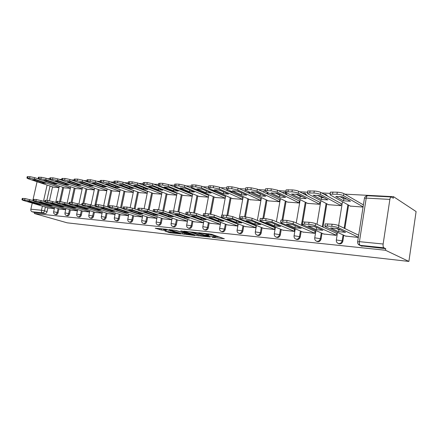 <?xml version="1.0" encoding="UTF-8"?>
<svg xmlns="http://www.w3.org/2000/svg" width="438" height="438" viewBox="0 0 438 438"><rect width="100%" height="100%" fill="white"/><g stroke="black" fill="none" stroke-linecap="round" stroke-linejoin="round"><path stroke-width="0.66" d="M212.091 237.325L224.349 238.754L211.439 234.242L198.655 232.726L206.9 234.363L208.597 235.206L205.531 235.107L214.593 236.98L215.173 237.434L212.091 237.325M215.042 191.975L215.195 191.127M232.003 192.725L232.145 191.685M249.655 193.486L249.709 192.189M268.04 194.237L267.821 192.561M287.175 194.976L285.445 192.419M307.087 195.66L305.401 193.536M327.75 196.24L326.25 194.713M348.84 196.459L347.996 195.923M164.973 231.144L170.075 232.775L181.091 233.963L166.046 229.211L155.211 228.214L161.408 230.005L166.336 230.508L163.221 229.222L168.729 230.158L177.981 233.35L164.973 231.144M34.356 213.503L385.5 250.257L408.884 261.431L67.184 222.827L34.356 213.503L34.586 212.474L32.04 211.746C31.071 211.335 30.676 210.486 30.863 209.2L32.242 203.09M196.985 235.606L210.289 237.078L197.401 232.737L183.746 231.144L196.985 235.606L197.209 234.407L198.94 234.752M195.085 235.551L182.482 233.996L169.101 229.572L175.901 230.432L182.958 232.54L186.539 232.89L180.735 230.903L182.071 231.045L195.124 235.354M52.555 186.867L49.489 200.659M47.906 207.765L47.047 211.614L44.512 210.87C44.139 212.14 43.521 212.791 42.645 212.83L32.04 211.746M389.864 199.405L366.217 198.107L359.439 241.666L383.146 244.01L389.864 199.405C390.132 197.899 390.576 197.084 391.194 196.958L393.302 198.228L393.532 196.684L344.848 194.149M330.197 193.382L321.722 192.944M307.564 192.205L299.658 191.795M285.959 191.083L278.579 190.7M265.313 190.01L258.431 189.649M245.559 188.981L239.143 188.647M226.654 187.995L220.664 187.683M208.526 187.053L202.947 186.763M191.143 186.145L185.942 185.876M174.455 185.279L169.61 185.028M158.425 184.442L153.913 184.206M143.007 183.642L138.813 183.423M128.17 182.87L124.272 182.668M113.885 182.126L110.266 181.94M100.121 181.409L96.765 181.233M86.85 180.719L83.735 180.555M74.038 180.051L71.164 179.903M61.676 179.41L59.015 179.268M49.729 178.786L47.282 178.66M393.532 196.684L416.1 211.565L408.884 261.431M32.845 200.429L37.071 181.721M383.146 244.01C382.927 245.975 383.173 247.229 383.88 247.777L360.222 245.357L358.103 243.993M385.5 250.257L385.736 248.674L383.88 247.777M350.312 206.084L363.058 207.081M345.549 236.06L358.322 237.451M323.704 234.001L336.16 235.348L336.521 233.109L336.017 233.065M328.495 204.694L340.934 205.663L341.29 203.451L340.89 203.429M302.806 232.025L314.725 233.323L315.086 231.133L314.566 231.083M307.613 203.363L319.521 204.294L319.877 202.132L319.472 202.11M282.789 230.136L294.205 231.379L294.566 229.238L294.04 229.189M287.618 202.088L299.023 202.986L299.384 200.867L298.968 200.839M263.61 228.324L274.549 229.517L274.911 227.421L274.38 227.371M268.445 200.867L279.378 201.726L279.74 199.657L279.318 199.629M245.203 226.583L255.704 227.733L256.066 225.679L255.524 225.63M250.049 199.695L260.544 200.522L260.906 198.491L260.479 198.469M227.536 224.918L237.615 226.019L237.982 224.01L237.434 223.96M232.386 198.567L242.46 199.361L242.822 197.379L242.395 197.352M210.563 223.314L220.248 224.376L220.61 222.405L220.057 222.356M215.403 197.483L225.094 198.25L225.455 196.306L225.017 196.279M199.076 196.443L208.389 197.182M194.237 221.77L203.55 222.794M183.352 195.441L192.244 196.153M178.523 220.287L187.409 221.267M168.214 194.477L176.678 195.156M163.39 218.858L171.855 219.794M153.618 193.547L161.688 194.193M148.81 217.478L156.875 218.376M139.536 192.649L147.234 193.267M134.745 216.148L142.432 217.007M125.947 191.778L133.289 192.375M121.173 214.866L128.504 215.688M112.823 190.941L119.831 191.516M108.071 213.629L115.063 214.417M100.143 190.136L106.828 190.683M95.407 212.43L102.087 213.186M87.885 189.353L94.269 189.878M83.171 211.275L89.544 211.997M76.02 188.592L82.114 189.101M71.328 210.158L77.416 210.848M64.539 187.864L70.365 188.351M59.869 209.074L65.684 209.742M63.652 187.563L60.575 201.513M58.971 208.8L58.112 212.72L57.214 212.452C56.792 213.843 56.102 214.494 55.15 214.412L56.053 214.675C57.006 214.757 57.69 214.105 58.112 212.72M75.106 188.28L72.018 202.455M70.403 209.873L69.532 213.859L68.64 213.591C68.208 215.009 67.501 215.671 66.516 215.578L67.414 215.841C68.399 215.934 69.105 215.277 69.532 213.859M86.938 189.024L83.833 203.44M82.213 210.979L81.337 215.042L80.444 214.768C80.006 216.213 79.278 216.887 78.26 216.788L79.158 217.051C80.176 217.149 80.904 216.481 81.337 215.042M99.169 189.785L96.048 204.464M94.422 212.118L93.54 216.257L92.648 215.983C92.204 217.456 91.454 218.14 90.403 218.031L91.296 218.305C92.352 218.409 93.097 217.73 93.54 216.257M111.816 190.579L108.328 207.201M107.047 213.301L106.16 217.522L105.273 217.243C104.824 218.743 104.052 219.438 102.957 219.323L103.85 219.597C104.939 219.712 105.711 219.016 106.16 217.522M124.901 191.395L121.441 208.116M120.116 214.521L119.224 218.83L118.337 218.546C117.882 220.079 117.088 220.779 115.95 220.659L116.837 220.933C117.975 221.059 118.769 220.352 119.224 218.83M138.452 192.244L135.024 209.046M133.65 215.786L132.752 220.183L131.871 219.898C131.405 221.458 130.584 222.17 129.407 222.044L130.289 222.318C131.466 222.449 132.287 221.737 132.752 220.183M153.382 188.701L153.311 189.057M152.495 193.12L149.101 209.983M147.672 217.095L146.768 221.584L145.898 221.294C145.421 222.887 144.573 223.615 143.352 223.473L143.242 223.44M167.984 189.315L167.891 189.769M167.048 194.023L163.702 210.93M162.213 218.452L161.304 223.035L160.439 222.745C159.958 224.371 159.082 225.11 157.811 224.962L158.682 225.241C159.952 225.395 160.823 224.656 161.304 223.035M183.128 189.922L183.018 190.492M182.148 194.959L178.846 211.915M177.302 219.86L176.388 224.541L175.529 224.251C175.036 225.915 174.132 226.665 172.813 226.501L173.672 226.785C174.992 226.95 175.895 226.2 176.388 224.541M198.857 190.53L198.721 191.231M197.823 195.934L194.554 213.005M192.966 221.316L192.047 226.107L191.198 225.816C190.7 227.514 189.758 228.275 188.384 228.099L189.238 228.39C190.612 228.565 191.548 227.804 192.047 226.107M214.105 196.941L210.864 214.198M209.244 222.832L208.318 227.733L207.481 227.437C206.971 229.173 205.997 229.95 204.568 229.764L205.411 230.054C206.84 230.24 207.809 229.468 208.318 227.733M231.034 197.981L227.804 215.507M227.054 219.602L226.988 219.947M226.167 224.404L225.241 229.424L224.415 229.129C223.895 230.903 222.887 231.691 221.393 231.488L222.225 231.79C223.714 231.987 224.721 231.204 225.241 229.424M248.647 199.066L245.417 216.952M244.722 220.829L244.628 221.321M243.78 226.035L242.849 231.187L242.033 230.886C241.502 232.704 240.457 233.503 238.896 233.29L238.557 233.147M266.988 200.188L263.753 218.491M263.123 222.066L263.008 222.723M262.121 227.733L261.19 233.021L260.391 232.715C259.849 234.576 258.759 235.392 257.133 235.162L256.701 234.976M286.096 201.354L282.866 220.09M282.313 223.303L282.165 224.157M281.245 229.501L280.309 234.932L279.526 234.62C278.973 236.536 277.84 237.363 276.137 237.111L275.595 236.859M306.031 202.57L302.778 221.907M302.34 224.519L302.154 225.614M301.191 231.341L300.249 236.925L299.493 236.613C298.924 238.573 297.747 239.422 295.962 239.148L295.267 238.798M326.841 203.823L323.03 227.081M322.023 233.251L321.081 239.011L320.342 238.694C319.762 240.708 318.53 241.568 316.658 241.272L315.754 240.763M348.588 205.126L344.859 228.554M343.797 235.244L342.85 241.185L342.138 240.867C341.541 242.937 340.26 243.813 338.295 243.495L337.107 242.718M208.751 195.271L208.318 195.249M192.605 194.275L192.244 194.253M100.302 180.566L103.872 180.407L109.089 181.502L133.617 190.639M48.777 208.023L54.328 208.663M53.42 187.152L58.982 187.623M144.146 223.73L144.228 223.758C145.449 223.895 146.297 223.172 146.768 221.584M239.498 233.509L239.717 233.585C241.278 233.804 242.318 233.005 242.849 231.187M257.675 235.365L257.933 235.463C259.564 235.699 260.648 234.883 261.19 233.021M276.613 237.297L276.92 237.418C278.623 237.67 279.751 236.838 280.309 234.932M296.362 239.312L296.723 239.455C298.508 239.728 299.685 238.885 300.249 236.925M316.97 241.404L317.402 241.584C319.275 241.875 320.501 241.02 321.081 239.011M338.492 243.583L339.012 243.807C340.972 244.125 342.253 243.249 342.85 241.185M34.586 212.474L45.191 213.563C46.061 213.525 46.68 212.873 47.047 211.614M385.736 248.674L360.994 245.844M203.823 220.856L203.358 220.812M215.206 237.243L215.403 236.202L214.823 235.743L214.593 236.98M208.762 234.319L214.823 235.743M208.63 235.014L208.91 233.799M215.337 236.547L219.471 237.002M189.002 231.669L197.209 234.407M207.957 236.755L196.826 232.863L192.758 232.425L201.19 235.502L207.957 236.755M174.434 230.114L184.141 233.131M186.769 233.991L192.331 234.927L187.125 233.213L183.549 232.857L186.769 233.991M160.423 228.609L163.264 229.003M350.499 201.239L342.768 196.848L335.743 196.465L343.567 200.828L350.499 201.239M363.097 206.84L343.578 195.671C342.045 194.937 339.833 194.467 336.948 194.248L330.066 194.187L330.225 194.954L350.685 206.287M346.819 199.148L343.89 198.836L339.806 196.536M330.301 192.747L330.4 192.134L337.282 192.178C340.167 192.391 342.379 192.868 343.907 193.607L343.578 195.671M363.403 204.88L343.907 193.607M343.89 198.836L343.567 200.828M340.408 229.879L338.941 229.676L336.192 228.373M325.138 224.333L325.215 223.862L332.097 224.201C334.988 224.497 337.211 224.968 338.771 225.608L358.662 235.239M338.618 231.697L345.56 232.326L337.671 228.576L330.635 227.963L338.618 231.697L338.941 229.676M358.355 237.226L338.437 227.705C336.877 227.07 334.648 226.599 331.758 226.298L324.876 225.942L325.067 226.545L346.031 236.285M327.865 199.903L319.839 195.589L313.143 195.222L321.251 199.514L327.865 199.903M340.95 205.548L320.413 194.428C318.848 193.711 316.679 193.246 313.92 193.038L307.432 192.972L307.679 193.744L328.872 204.891M324.027 197.845L321.569 197.571L317.358 195.315M307.673 191.537L307.772 190.973L314.254 191.017C317.019 191.22 319.182 191.685 320.747 192.413L320.413 194.428M341.257 203.632L320.747 192.413M321.569 197.571L321.251 199.514M306.244 198.633L297.96 194.39L291.56 194.039L299.92 198.261L306.244 198.633M319.537 204.179L298.316 193.24C296.718 192.539 294.593 192.085 291.949 191.882L285.828 191.817L286.156 192.589L308.007 203.56M302.258 196.591L300.244 196.355L295.924 194.154M286.08 190.382L286.167 189.862L292.288 189.906C294.933 190.108 297.057 190.563 298.65 191.269L298.316 193.24M319.85 202.307L298.65 191.269M300.244 196.355L299.92 198.261M317.49 227.826L313.811 226.435M302.483 222.389L302.559 221.951L309.036 222.274C311.807 222.559 313.986 223.013 315.579 223.648L336.493 233.284M316.269 229.665L322.894 230.268L314.714 226.566L308.007 225.981L316.269 229.665L316.597 227.694M336.181 235.222L315.24 225.696C313.646 225.066 311.467 224.606 308.697 224.322L302.215 223.982L302.494 224.59L324.197 234.22M295.595 225.855L292.453 224.595M280.868 220.528L280.933 220.128L287.049 220.434L293.46 221.781L315.059 231.297M294.916 227.727L301.251 228.302L292.808 224.645L286.403 224.086L294.916 227.727L295.245 225.805M314.741 233.197L293.121 223.774L286.704 222.433L282.729 222.093L280.594 222.11L280.95 222.723L303.31 232.239M285.571 197.412L277.051 193.24L270.936 192.906L279.515 197.056L285.571 197.412M299.045 202.865L277.21 192.112L270.969 190.776L265.187 190.716L265.587 191.488L288.012 202.279M281.437 195.386L279.838 195.195L275.442 193.049M265.439 189.282L265.527 188.805L267.509 188.658L271.308 188.849L277.55 190.185L277.21 192.112M299.351 201.037L277.55 190.185M279.838 195.195L279.515 197.056M265.773 196.246L257.057 192.14L251.198 191.822L259.975 195.906L265.773 196.246M279.4 201.611L257.035 191.028L250.908 189.725L245.439 189.659L245.915 190.431L268.85 201.053M261.497 194.237L260.303 194.083L255.847 191.992M245.696 188.231L245.778 187.792L247.618 187.656L251.248 187.836L257.369 189.145L257.035 191.028M279.712 199.816L257.369 189.145M260.303 194.083L259.975 195.906M246.808 195.129L237.911 191.088L232.304 190.782L241.25 194.8L246.808 195.129M260.566 200.407L237.724 189.993L231.713 188.712L226.528 188.652L227.076 189.419L250.459 199.876M242.395 193.125L237.084 190.984M226.796 187.229L226.868 186.823L228.576 186.692L232.058 186.873L238.064 188.148L237.724 189.993M260.878 198.649L238.064 188.148M241.573 193.021L241.25 194.8M260.216 218.754L260.281 218.387L266.052 218.682L272.337 219.996L294.539 229.397M274.5 225.877L280.555 226.43L271.883 222.816L265.762 222.28L274.5 225.877L274.818 224.037M294.226 231.253L271.998 221.946L265.713 220.632L261.913 220.309L259.937 220.325L260.369 220.938L283.304 230.344M240.462 217.062L240.528 216.722L242.356 216.701L245.992 217.002L252.151 218.288L274.883 227.579M254.949 224.103L260.752 224.628L251.877 221.059L246.025 220.549L254.949 224.103L255.25 222.416M274.571 229.397L251.812 220.199L245.647 218.912L242.011 218.6L240.183 218.617L240.692 219.235L264.13 228.532M221.557 215.441L221.617 215.129L223.314 215.107L226.791 215.397L232.841 216.657L256.038 225.833M236.219 222.405L241.781 222.909L232.731 219.383L227.125 218.891L236.219 222.405L236.504 220.851M255.726 227.612L232.496 218.524L222.969 216.963L221.272 216.98L221.852 217.598L245.734 226.791M228.62 194.056L219.569 190.087L214.187 189.791L223.287 193.744L228.62 194.056M242.482 199.252L219.23 188.997L213.328 187.749L209.999 187.573L208.406 187.688L209.019 188.45L232.797 198.748M224.064 192.058L219.109 190.021M208.68 186.265L208.745 185.893L210.339 185.772L213.667 185.942L219.564 187.196L219.23 188.997M242.794 197.527L219.564 187.196M223.61 191.997L223.287 193.744M203.446 213.892L205.077 213.58L208.411 213.859L214.346 215.096L237.954 224.157M218.255 220.774L223.594 221.261L214.39 217.774L209.014 217.303L218.255 220.774L218.524 219.339M237.637 225.899L214.001 216.919L204.732 215.397L203.155 215.419L203.796 216.038L228.072 225.116M211.165 193.032L201.973 189.117L196.815 188.833L206.041 192.731L211.165 193.032M225.116 198.14L201.496 188.044L195.704 186.818L191.028 186.758L191.702 187.519L215.819 197.658M206.468 191.034L201.869 189.101M191.302 185.345L191.368 185.006L192.846 184.891L196.043 185.055L201.83 186.281L201.496 188.044M225.428 196.454L201.83 186.281M206.364 191.017L206.041 192.731M186.073 212.403L187.595 212.118L190.787 212.386L196.618 213.596L220.582 222.553M201.015 219.214L206.139 219.673L196.799 216.235L191.641 215.781L201.015 219.214L201.266 217.883M220.27 224.256L196.273 215.386L187.25 213.897L185.783 213.914L186.489 214.538L211.1 223.511M194.395 192.041L185.082 188.192L180.127 187.918L189.468 191.751L194.395 192.041M208.411 197.073L184.48 187.136L178.792 185.931L175.72 185.772L174.34 185.871L175.074 186.626L199.493 196.613M174.62 184.469L174.68 184.152L176.06 184.048L179.126 184.201L184.814 185.405L184.48 187.136M208.723 195.419L184.814 185.405M189.78 190.136L189.468 191.751M169.402 210.979L173.886 210.974L179.607 212.162L203.889 221.004M184.453 217.708L189.375 218.157L179.919 214.757L174.97 214.319L184.453 217.708L184.694 216.471M203.571 222.679L179.268 213.908L170.475 212.463L169.106 212.474L169.873 213.098L194.779 221.962M178.271 191.094L168.86 187.3L164.097 187.037L173.536 190.815L178.271 191.094M192.271 196.016L168.137 186.254L162.547 185.077L159.596 184.924L158.31 185.017L159.098 185.772L183.774 195.611M158.589 183.621L159.936 183.232L162.881 183.38L168.471 184.562L168.137 186.254M192.583 194.39L168.471 184.562M173.831 189.304L173.536 190.815M153.382 209.61L157.653 209.616L163.275 210.782L187.749 219.493M168.526 216.262L173.262 216.695L163.708 213.333L158.95 212.917L168.526 216.262L168.756 215.107M187.431 221.13L162.936 212.496L154.368 211.078L153.086 211.094L153.908 211.713L179.071 220.478M162.761 190.18L153.262 186.446L148.679 186.194L158.2 189.911L162.761 190.18M176.711 194.992L152.424 185.411L146.933 184.256L144.097 184.108L142.892 184.195L143.735 184.946L168.635 194.642M143.177 182.81L144.436 182.449L147.272 182.591L152.763 183.752L152.424 185.411M177.023 193.399L152.763 183.752M158.485 188.499L158.2 189.911M147.825 189.298L138.249 185.619L133.836 185.378L143.434 189.041L147.825 189.298M161.721 194.012L137.318 184.601L131.915 183.467L129.188 183.325L128.06 183.407L128.953 184.152L154.039 193.706M128.345 182.033L129.522 181.699L132.254 181.836L137.652 182.974L137.318 184.601M162.033 192.446L137.652 182.974M143.702 187.716L143.434 189.041M133.431 188.45L123.795 184.825L119.547 184.59L129.199 188.203L133.431 188.45M147.272 193.065L122.771 183.823L117.461 182.706L114.833 182.569L113.776 182.646L114.712 183.391L139.963 192.802M114.061 181.283L117.795 181.108L123.105 182.224L122.771 183.823M147.584 191.532L123.105 182.224M129.456 186.955L129.199 188.203M119.558 187.634L109.867 184.059L105.772 183.834L115.473 187.393L119.558 187.634M133.333 192.156L108.761 183.068L101.003 181.841L100.012 181.918L100.997 182.651L126.374 191.937M115.72 186.221L115.473 187.393M106.171 186.845L96.442 183.325L92.489 183.106L102.229 186.615L106.171 186.845M119.881 191.28L95.254 182.345L87.671 181.14L86.74 181.212L87.764 181.945L113.25 191.094M87.031 179.87L90.447 179.728L95.583 180.801L95.254 182.345M120.187 189.796L95.583 180.801M102.465 185.504L102.229 186.615M93.25 186.084L83.483 182.613L79.667 182.4L89.445 185.86L93.25 186.084M106.883 190.431L82.229 181.644L74.81 180.467L73.934 180.533L74.997 181.255L100.57 190.284M74.225 179.202L77.499 179.076L82.552 180.133L82.229 181.644M107.19 188.975L82.552 180.133M89.67 184.809L89.445 185.86M137.986 208.296L142.06 208.313L147.584 209.457L153.185 211.406M153.207 214.872L157.762 215.288L148.121 211.97L143.544 211.57L153.207 214.872L153.42 213.793M171.882 219.641L147.245 211.132L138.884 209.747L137.691 209.764L138.561 210.382L163.943 219.044M123.177 207.037L127.058 207.059L132.49 208.181L137.614 209.928M138.452 213.536L142.843 213.936L133.13 210.656L128.723 210.267L138.452 213.536L138.66 212.523M156.908 218.206L132.156 209.829L123.998 208.472L122.875 208.488L123.801 209.101L149.363 217.664M108.914 205.822L112.626 205.849L117.964 206.95L122.777 208.565M124.239 212.244L128.465 212.627L118.698 209.391L114.455 209.019L124.239 212.244L124.436 211.291M142.47 216.821L117.63 208.57L109.664 207.24L108.613 207.256L109.588 207.869L135.304 216.334M95.177 204.655L98.725 204.688L103.976 205.772L108.564 207.278M110.535 211.001L114.614 211.373L104.791 208.17L100.702 207.815L110.535 211.001L110.721 210.103M128.548 215.491L103.642 207.355L95.862 206.057L94.876 206.074L95.889 206.687L121.731 215.047M81.928 203.528L85.322 203.566L94.876 206.052M97.313 209.802L101.249 210.158L91.389 206.999L87.441 206.654L97.313 209.802L97.493 208.953M115.106 214.204L90.157 206.189L82.552 204.913L81.627 204.929L82.683 205.542L108.629 213.804M69.149 202.444L72.401 202.487L81.643 204.858M84.55 208.647L88.35 208.992L78.457 205.865L74.652 205.531L84.55 208.647L84.72 207.842M102.131 212.967L77.159 205.061L69.719 203.812L68.848 203.829L69.943 204.436L95.971 212.605M80.767 185.351L70.972 181.923L67.288 181.721L77.088 185.132L80.767 185.351M94.323 189.616L69.653 180.971L62.399 179.81L61.572 179.876L62.672 180.598L88.312 189.501M61.862 178.562L64.999 178.441L69.976 179.481L69.653 180.971M74.799 181.184L69.976 179.481M77.302 184.135L77.088 185.132M56.814 201.392L59.935 201.442L68.876 203.708M72.215 207.524L75.889 207.858L65.974 204.77L62.3 204.447L72.215 207.524L72.385 206.769M89.593 211.768L64.61 203.971L57.334 202.75L56.513 202.761L57.646 203.369L83.729 211.45M68.7 184.639L58.889 181.261L55.33 181.064L65.142 184.431L68.7 184.639M82.174 188.827L57.504 180.319L50.408 179.18L49.625 179.241L50.764 179.958L76.447 188.74M49.921 177.938L52.932 177.833L57.832 178.857L57.504 180.319M61.824 180.242L57.832 178.857M65.35 183.484L65.142 184.431M44.9 200.385L47.89 200.434L56.551 202.602M60.296 206.446L63.849 206.769L53.918 203.714L50.365 203.402L60.296 206.446L60.455 205.723M77.466 210.612L52.494 202.925L45.371 201.726L44.599 201.737L45.766 202.34L71.892 210.328M57.028 183.949L47.211 180.62L43.767 180.429L53.589 183.746L57.028 183.949M70.425 188.066L45.771 179.689L38.818 178.573L38.084 178.627L39.25 179.339L64.966 188.006M38.374 177.341L41.265 177.248L46.094 178.25L45.771 179.689M49.697 179.487L46.094 178.25M53.786 182.849L53.589 183.746M33.387 199.405L36.255 199.465L44.643 201.54M48.771 205.4L52.204 205.712L42.267 202.695L38.829 202.394L48.771 205.4L48.925 204.716M65.738 209.495L40.783 201.907L33.814 200.735L33.085 200.746L34.279 201.343L60.433 209.244M45.738 183.287L35.911 180.002L32.582 179.815L42.409 183.089L45.738 183.287M59.048 187.327L34.421 179.082L27.61 177.981L26.915 178.036L28.114 178.742L53.841 187.294M27.205 176.76L29.987 176.678L34.739 177.669L34.421 179.082M38.068 178.792L34.739 177.669M42.601 182.235L42.409 183.089M22.25 198.463L25.01 198.524L33.135 200.516M37.619 204.387L40.942 204.688L30.999 201.704L27.676 201.414L37.619 204.387L37.767 203.736M54.383 208.417L29.466 200.927L22.634 199.772L21.949 199.783L23.176 200.385L49.335 208.192M214.374 190.771L214.215 191.62M215.173 191.269L210.804 190.147M231.335 191.324L231.193 192.37M232.096 192.227L228.505 191.171M248.915 191.822L248.861 193.12M249.704 193.224L247.152 192.331M267.043 192.183L267.257 193.864M282.253 192.523L284.924 192.156L286.414 194.598M302.538 193.295L304.804 193.224L306.343 195.277M323.95 194.165L325.554 194.335L327.033 195.846M347.06 195.43L348.144 196.054M50.052 186.035L46.855 200.352M45.371 207.01L44.512 210.87L41.468 210.251L42.393 206.117M43.493 201.19L47.107 185.055M30.863 209.2L41.468 210.251C41.282 211.554 41.676 212.419 42.645 212.83L45.191 213.563M62.765 187.261L59.645 201.42M58.079 208.532L57.214 212.452L53.633 211.822C53.452 213.087 53.956 213.947 55.15 214.412M74.219 187.979L71.082 202.378M69.505 209.599L68.64 213.591L64.983 212.95C64.802 214.231 65.311 215.107 66.516 215.578M86.056 188.718L82.552 204.913M81.32 210.7L80.444 214.768L76.71 214.116C76.524 215.419 77.044 216.306 78.26 216.788M98.287 189.479L94.767 206.019M93.529 211.839L92.648 215.983L88.832 215.321C88.646 216.646 89.171 217.549 90.403 218.031M110.94 190.267L107.441 206.911M106.16 213.021L105.273 217.243L101.37 216.569C101.183 217.91 101.715 218.83 102.957 219.323M124.031 191.077L120.559 207.82M119.229 214.237L118.337 218.546L114.345 217.861C114.159 219.224 114.696 220.155 115.95 220.659M137.587 191.921L134.148 208.745M132.769 215.496L131.871 219.898L127.787 219.197C127.595 220.582 128.137 221.529 129.407 222.044M152.523 188.367L152.451 188.723M151.636 192.791L148.236 209.682M146.801 216.805L145.898 221.294L141.709 220.588C141.518 221.989 142.065 222.953 143.352 223.473L144.228 223.758M167.13 188.975L167.042 189.43M166.194 193.689L162.837 210.634M161.348 218.157L160.439 222.745L156.147 222.022C155.955 223.446 156.508 224.426 157.811 224.962M182.285 189.577L182.175 190.147M181.305 194.625L177.976 211.68M176.443 219.558L175.529 224.251L171.127 223.517C170.929 224.962 171.493 225.959 172.813 226.501M198.025 190.18L197.888 190.88M196.985 195.589L193.689 212.819M192.118 221.015L191.198 225.816L186.676 225.061C186.478 226.534 187.048 227.546 188.384 228.099M213.284 196.591L209.999 214.056M208.406 222.526L207.481 227.437L202.832 226.67C202.635 228.165 203.216 229.194 204.568 229.764M230.224 197.631L226.944 215.408M226.227 219.285L226.161 219.635M225.34 224.092L224.415 229.129L219.63 228.346C219.433 229.862 220.018 230.914 221.393 231.488M247.848 198.71L244.563 216.881M243.911 220.511L243.824 221.004M242.97 225.723L242.033 230.886L237.111 230.087C236.914 231.631 237.506 232.698 238.896 233.29L239.717 233.585M266.205 199.827L262.915 218.42M262.329 221.743L262.214 222.4M261.327 227.421L260.391 232.715L255.316 231.899C255.113 233.465 255.721 234.554 257.133 235.162L257.933 235.463M285.335 200.987L282.045 220.046M281.535 222.969L281.388 223.829M280.468 229.184L279.526 234.62L274.287 233.788C274.084 235.381 274.703 236.493 276.137 237.111L276.92 237.418M305.286 202.192L301.399 225.28M300.435 231.018L299.493 236.613L294.079 235.764C293.876 237.38 294.5 238.513 295.962 239.148L296.723 239.455M326.118 203.446L322.302 226.747M321.289 232.928L320.342 238.694L314.747 237.823C314.539 239.466 315.179 240.621 316.658 241.272L317.402 241.584M347.892 204.743L344.153 228.214M343.085 234.916L342.138 240.867L336.34 239.975C336.132 241.65 336.784 242.822 338.295 243.495L339.012 243.807M336.302 240.221L337.567 232.354M343.069 198.058L343.129 197.697L344.049 197.576M314.708 238.053L315.946 230.558M321.514 196.821L321.536 196.503M294.046 235.972L295.261 228.811M274.254 233.985L275.447 227.125M255.283 232.08L256.454 225.488M237.084 230.257L238.234 223.906M219.602 228.499L220.741 222.373M202.805 226.818L203.927 220.894M186.648 225.198L187.754 219.46M193.968 189.238L196.492 189.534M171.099 223.637L172.189 218.08M178.184 187.902L177.998 188.439L179.481 188.433M156.125 222.137L157.198 216.739M162.969 187.765L163.511 187.53M141.688 220.692L142.75 215.447M127.765 219.296L128.81 214.198M114.329 217.954L115.364 212.983M101.353 216.657L102.372 211.811M88.815 215.403L89.823 210.678M76.694 214.187L77.69 209.578M64.966 213.016L65.952 208.51M53.617 211.882L54.591 207.481M362.171 246.244L360.222 245.357C359.483 244.815 359.226 243.583 359.439 241.666L357.622 241.907M49.029 179.257L49.669 179.054L48.202 178.972M391.194 196.958L367.597 195.72C365.965 195.797 364.914 196.629 364.438 198.222L366.217 198.107C366.491 196.635 366.951 195.841 367.597 195.72L367.685 195.726M361.613 246.129L359.664 245.236C358.12 244.546 357.457 243.342 357.665 241.639L364.378 198.617M213.766 235.381L213.536 236.619M208.176 233.722L207.984 234.735M207.048 233.602L206.9 234.363M198.863 234.746L198.638 235.94M208.203 236.378L208.149 236.668M184.327 233.191L184.108 234.33M182.706 232.819L182.482 233.996M186.38 232.469L186.331 232.742M191.839 234.27L191.784 234.544M188.844 233.279L188.794 233.558M187.218 232.742L187.125 233.213M161.638 228.828L161.408 230.005M159.996 228.565L159.777 229.671M170.273 231.762L170.075 232.775M168.646 231.549L168.471 232.447M332.918 191.959L332.584 194.018M337.282 192.178L336.948 194.248M338.437 227.705L338.771 225.608M331.758 226.298L332.097 224.201M327.383 225.926L327.723 223.84M310.093 190.804L309.754 192.819M314.254 191.017L313.92 193.038M288.314 189.709L287.974 191.674M292.288 189.906L291.949 191.882M315.24 225.696L315.579 223.648M308.697 224.322L309.036 222.274M304.53 223.966L304.87 221.929M293.121 223.774L293.46 221.781M286.704 222.433L287.049 220.434M282.729 222.093L283.074 220.106M267.509 188.658L267.169 190.579M271.308 188.849L270.969 190.776M247.618 187.656L247.278 189.534M251.248 187.836L250.908 189.725M228.576 186.692L228.236 188.532M232.058 186.873L231.713 188.712M271.998 221.946L272.337 219.996M265.713 220.632L266.052 218.682M261.913 220.309L262.258 218.365M251.812 220.199L252.151 218.288M245.647 218.912L245.992 217.002M242.011 218.6L242.356 216.701M232.496 218.524L232.841 216.657M226.446 217.264L226.791 215.397M222.969 216.963L223.314 215.107M210.339 185.772L209.999 187.573M213.667 185.942L213.328 187.749M214.001 216.919L214.346 215.096M208.066 215.688L208.411 213.859M204.732 215.397L205.077 213.58M192.846 184.891L192.506 186.654M196.043 185.055L195.704 186.818M196.273 215.386L196.618 213.596M190.448 214.177L190.787 212.386M187.25 213.897L187.595 212.118M176.06 184.048L175.72 185.772M179.126 184.201L178.792 185.931M179.268 213.908L179.607 212.162M173.541 212.726L173.886 210.974M170.475 212.463L170.82 210.716M159.936 183.232L159.596 184.924M162.881 183.38L162.547 185.077M162.936 212.496L163.275 210.782M157.313 211.33L157.653 209.616M154.368 211.078L154.707 209.369M144.436 182.449L144.097 184.108M147.272 182.591L146.933 184.256M129.522 181.699L129.188 183.325M132.254 181.836L131.915 183.467M115.167 180.976L114.833 182.569M117.795 181.108L117.461 182.706M109.089 181.502L108.761 183.068M101.337 180.275L101.003 181.841M103.872 180.407L103.538 181.973M88.005 179.602L87.671 181.14M90.447 179.728L90.113 181.272M75.144 178.956L74.81 180.467M77.499 179.076L77.17 180.587M147.245 211.132L147.584 209.457M141.72 209.994L142.06 208.313M138.884 209.747L139.224 208.072M132.156 209.829L132.49 208.181M126.719 208.707L127.058 207.059M123.998 208.472L124.337 206.829M117.63 208.57L117.964 206.95M112.287 207.47L112.626 205.849M109.664 207.24L110.004 205.63M103.642 207.355L103.976 205.772M98.386 206.276L98.725 204.688M95.862 206.057L96.196 204.475M90.157 206.189L90.491 204.628M84.988 205.126L85.322 203.566M77.159 205.061L77.488 203.533M72.073 204.015L72.401 202.487M69.719 203.812L70.053 202.29M62.727 178.326L62.399 179.81M64.999 178.441L64.671 179.93M64.61 203.971L64.939 202.471M59.601 202.947L59.935 201.442M57.334 202.75L57.663 201.256M50.731 177.724L50.408 179.18M52.932 177.833L52.604 179.295M52.494 202.925L52.817 201.447M47.561 201.913L47.89 200.434M45.371 201.726L45.7 200.254M39.141 177.138L38.818 178.573M41.265 177.248L40.942 178.682M40.783 201.907L41.112 200.456M35.932 200.916L36.255 199.465M33.814 200.735L34.137 199.285M27.933 176.574L27.61 177.981M29.987 176.678L29.664 178.091M29.466 200.927L29.789 199.504M24.687 199.947L25.01 198.524M22.634 199.772L22.962 198.354M338.059 229.26L338.136 228.8M338.656 225.554L342.478 201.743M343.025 198.348L343.299 197.155M316.981 224.294L320.879 200.686M321.404 197.483L321.569 196.52M296.241 223.008L300.205 199.64M300.753 196.421L300.846 195.868M276.389 221.71L280.402 198.617M257.358 220.418L261.415 197.609M264.957 190.952L262.931 191.8M239.104 219.137L243.194 196.629M245.537 190.229L244.475 191.099M221.573 217.872L221.639 217.516M222.093 215.069L225.69 195.671M227.503 189.61L226.813 190.421M205.307 213.602L208.871 194.74M210.339 189.024L209.879 189.747M189.145 212.249L192.687 193.831M193.924 188.455L193.618 189.09M173.585 210.946L177.111 192.95M158.594 209.72L162.104 192.096M162.958 187.809L163.067 187.355M144.135 208.597L147.639 191.269M148.466 187.174L148.537 186.818M130.174 207.557L133.683 190.464M116.694 206.583L120.209 189.681M103.669 205.674L107.201 188.92M91.077 204.82L94.63 188.187M78.9 203.982L82.47 187.469M67.123 203.161L70.704 186.78M74.017 180.812L73.715 180.801M55.725 202.351L59.322 186.101M208.346 236.421L208.291 236.728M192.824 232.08L192.758 232.425M186.61 232.54L186.55 232.841M192.419 234.461L192.359 234.784M178.069 232.906L178.009 233.219M163.281 228.915L163.221 229.222M330.4 192.134L330.066 194.187M324.876 225.942L325.215 223.862M307.772 190.973L307.432 192.972M286.167 189.862L285.828 191.817M302.215 223.982L302.559 221.951M280.594 222.11L280.933 220.128M265.527 188.805L265.187 190.716M245.778 187.792L245.439 189.659M226.868 186.823L226.528 188.652M259.937 220.325L260.281 218.387M240.183 218.617L240.528 216.722M221.272 216.98L221.617 215.129M208.745 185.893L208.406 187.688M203.155 215.419L203.5 213.607M191.368 185.006L191.028 186.758M185.783 213.914L186.123 212.14M174.68 184.152L174.34 185.871M169.106 212.474L169.446 210.738M158.644 183.33L158.31 185.017M153.086 211.094L153.431 209.391M143.231 182.542L142.892 184.195M128.394 181.786L128.06 183.407M114.11 181.058L113.776 182.646M100.346 180.357L100.012 181.918M87.069 179.679L86.74 181.212M74.263 179.027L73.934 180.533M137.691 209.764L138.03 208.094M122.875 208.488L123.215 206.845M108.613 207.256L108.953 205.646M94.876 206.074L95.21 204.491M81.627 204.929L81.961 203.38M68.848 203.829L69.182 202.307M61.9 178.397L61.572 179.876M56.513 202.761L56.841 201.266M49.954 177.79L49.625 179.241M44.599 201.737L44.928 200.27M38.407 177.198L38.084 178.627M33.085 200.746L33.408 199.301M27.238 176.629L26.915 178.036M21.949 199.783L22.272 198.365"/></g></svg>
